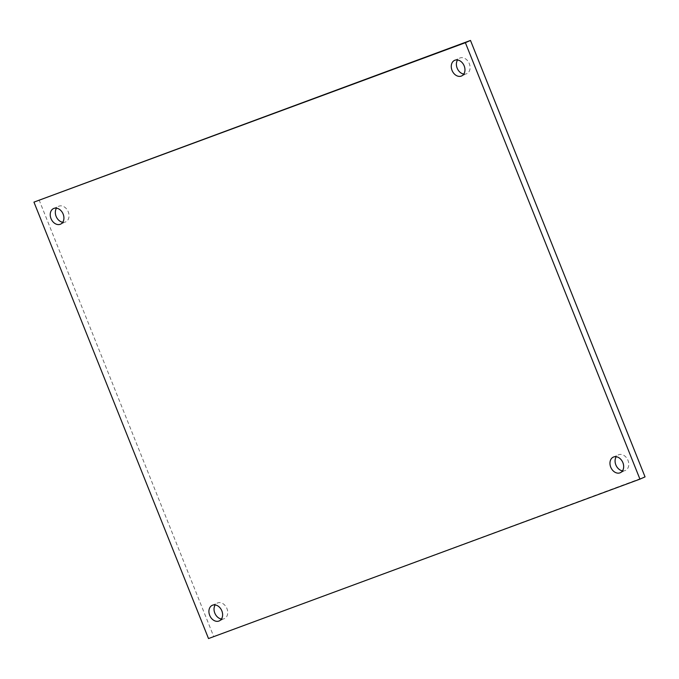 <?xml version="1.0" encoding="UTF-8"?>
<svg xmlns="http://www.w3.org/2000/svg" width="679" height="679" viewBox="0 0 679 679"><rect width="100%" height="100%" fill="white"/><g stroke="black" fill="none" stroke-linecap="round" stroke-linejoin="round"><path stroke-width="0.51" stroke-dasharray="3.4 2.55" d="M622.49 470.844A8.547 6.476 -113.8 0 0 625.096 470.589A8.547 6.476 -113.8 0 0 625.384 470.479A8.547 6.476 -113.8 0 0 627.846 460.039A8.547 6.476 -113.8 0 0 618.467 454.837A8.547 6.476 -113.8 0 0 616.252 456.729M221.439 619.027A8.547 6.476 -113.8 0 0 224.053 618.781A8.547 6.476 -113.8 0 0 224.333 618.671A8.547 6.476 -113.8 0 0 226.803 608.231A8.547 6.476 -113.8 0 0 217.424 603.028A8.547 6.476 -113.8 0 0 215.209 604.921M62.748 222.271A8.547 6.476 -113.8 0 0 65.362 222.025A8.547 6.476 -113.8 0 0 65.642 221.906A8.547 6.476 -113.8 0 0 68.104 211.466A8.547 6.476 -113.8 0 0 58.733 206.263A8.547 6.476 -113.8 0 0 56.51 208.156M463.791 74.079A8.547 6.476 -113.8 0 0 466.405 73.833A8.547 6.476 -113.8 0 0 466.685 73.714A8.547 6.476 -113.8 0 0 469.155 63.274A8.547 6.476 -113.8 0 0 459.776 58.071A8.547 6.476 -113.8 0 0 457.561 59.973M208.512 638.557L645.05 476.879M39.059 199.864L213.622 636.299M620.266 472.737L625.384 470.479M613.358 457.094L618.467 454.837M219.224 620.929L224.333 618.671M212.315 605.286L217.424 603.028M60.533 224.163L65.642 221.906M53.616 208.521L58.733 206.263M461.576 75.972L466.685 73.714M454.667 60.329L459.776 58.071"/><path stroke-width="1.02" d="M616.252 456.729A8.547 6.476 -113.8 0 0 616.006 465.276A8.547 6.476 -113.8 0 0 622.49 470.844M619.986 472.847A8.547 6.476 66.2 0 1 610.811 467.347A8.547 6.476 66.2 0 1 613.358 457.094A8.547 6.476 66.2 0 1 622.736 462.297A8.547 6.476 66.2 0 1 620.266 472.737A8.547 6.476 66.2 0 1 619.986 472.847M215.209 604.921A8.547 6.476 -113.8 0 0 214.963 613.46A8.547 6.476 -113.8 0 0 221.439 619.027M218.944 621.039A8.547 6.476 66.2 0 1 209.769 615.539A8.547 6.476 66.2 0 1 212.315 605.286A8.547 6.476 66.2 0 1 221.685 610.489A8.547 6.476 66.2 0 1 219.224 620.929A8.547 6.476 66.2 0 1 218.944 621.039M56.51 208.156A8.547 6.476 -113.8 0 0 56.264 216.703A8.547 6.476 -113.8 0 0 62.748 222.271M60.253 224.282A8.547 6.476 66.2 0 1 51.078 218.774A8.547 6.476 66.2 0 1 53.616 208.521A8.547 6.476 66.2 0 1 62.994 213.724A8.547 6.476 66.2 0 1 60.533 224.163A8.547 6.476 66.2 0 1 60.253 224.282M457.561 59.973A8.547 6.476 -113.8 0 0 457.315 68.511A8.547 6.476 -113.8 0 0 463.791 74.079M461.296 76.09A8.547 6.476 66.2 0 1 452.121 70.582A8.547 6.476 66.2 0 1 454.667 60.329A8.547 6.476 66.2 0 1 464.037 65.54A8.547 6.476 66.2 0 1 461.576 75.972A8.547 6.476 66.2 0 1 461.296 76.09M639.941 479.136L645.05 476.879L470.488 40.443L33.95 202.121L208.512 638.557L639.941 479.136L465.378 42.701L470.488 40.443M465.378 42.701L33.95 202.121"/></g></svg>
